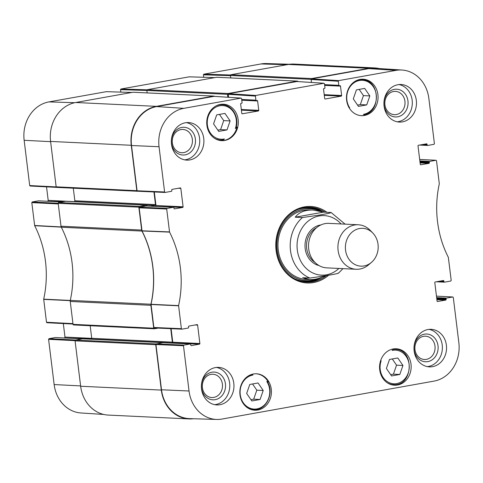 <?xml version="1.0" encoding="UTF-8"?>
<svg xmlns="http://www.w3.org/2000/svg" width="483" height="483" viewBox="0 0 483 483"><rect width="100%" height="100%" fill="white"/><g stroke="black" fill="none" stroke-linecap="round" stroke-linejoin="round"><path stroke-width="0.72" d="M91.692 339.012L91.215 339.096A0.694 0.604 92.7 0 0 91.728 338.299L90.182 325.735M82.394 338.849L75.704 340.044L48.994 338.68L55.279 337.551L82.394 338.849A0.555 0.483 -87.3 0 1 82.49 338.843M203.717 77.274L203.415 74.817L230.476 75.644L230.753 77.938L230.457 75.505L311.118 79.351A0.694 0.604 -87.3 0 1 311.632 78.56L368.958 68.296A34.112 29.541 -87.3 0 1 374.717 67.922A34.112 29.541 -87.3 0 1 379.233 68.544M58.183 203.295L32.21 201.966L31.8 202.606L34.667 225.688A97.928 84.809 -87.3 0 1 43.693 299.164L46.489 322.258L46.942 322.729L73.011 324.051L46.942 322.729M32.21 201.966L38.489 200.843L61.89 201.96M46.597 201.218L63.122 201.737M74.074 201.604L48.197 200.373A0.555 0.483 -87.3 0 1 47.787 201.006M48.197 200.373L46.537 186.861M106.302 91.673L48.922 101.907A33.635 29.131 92.7 0 0 24.15 140.299L29.705 185.55L30.157 186.021L56.523 187.356M120.828 92.108L120.533 89.657L146.856 90.46L227.517 94.318A0.694 0.604 -87.3 0 1 228.03 93.521L297.299 81.126A0.694 0.604 -87.3 0 1 297.951 81.573M189.185 76.839L120.937 89.017L120.533 89.657M289.54 64.257L266.272 63.557A33.635 29.131 92.7 0 0 261.031 63.943L203.826 74.183L203.415 74.817M48.994 338.68L48.584 339.314L54.144 384.559A33.635 29.131 92.7 0 0 80.951 412.971L103.767 414.456M63.388 337.931L91.444 339M91.734 338.354L64.982 337.08A0.555 0.483 -87.3 0 1 64.571 337.714M64.982 337.08L63.327 323.568M141.966 231.073A2.783 2.409 -87.3 0 1 141.658 230.059L138.844 207.171A0.694 0.604 -87.3 0 1 139.358 206.38L58.703 202.528A0.694 0.604 92.7 0 0 58.189 203.325L60.997 226.213A2.783 2.409 92.7 0 0 61.305 227.227L141.966 231.073A97.457 84.398 -87.3 0 1 150.95 304.236L70.289 300.39A97.457 84.398 92.7 0 0 61.305 227.227M158.134 328.114L154.391 328.784A0.694 0.604 -87.3 0 1 153.709 328.199L150.895 305.31A2.783 2.409 -87.3 0 1 150.95 304.236M170.728 328.669L172.383 342.145A0.694 0.604 -87.3 0 1 171.87 342.942L199.467 344.15A0.555 0.483 92.7 0 0 199.877 343.516L172.757 342.218A0.555 0.483 -87.3 0 1 172.353 342.858M163.363 342.695A0.417 0.362 92.7 0 0 163.176 342.67L156.244 343.908L75.59 340.062A0.694 0.604 92.7 0 0 75.076 340.859L80.649 386.243A34.112 29.541 92.7 0 0 108.283 415.078L188.944 418.924A34.112 29.541 -87.3 0 1 161.304 390.089L155.731 344.705A0.694 0.604 -87.3 0 1 156.244 343.908M193.46 418.743A34.112 29.541 -87.3 0 1 188.944 418.924M311.118 79.351L311.499 82.448L311.13 79.49L338.305 81.253L338.716 80.619L395.927 70.373A33.635 29.131 -87.3 0 1 402.049 70.029A33.635 29.131 -87.3 0 1 428.856 98.441L434.416 143.686L434.006 144.32L427.721 145.449A0.555 0.483 -87.3 0 1 427.177 144.985L421.599 144.719M227.517 94.318L227.873 97.24M137.577 191.238L137.504 191.25A0.694 0.604 -87.3 0 1 136.822 190.67L131.249 145.28A34.112 29.541 -87.3 0 1 156.371 106.351L213.697 96.087A0.694 0.604 -87.3 0 1 214.265 96.358M153.944 191.962L155.496 204.611A0.694 0.604 -87.3 0 1 154.983 205.408L150.654 206.181M146.76 205.999L146.693 205.486A0.417 0.362 92.7 0 0 146.289 205.136L139.358 206.38M70.289 300.39A2.783 2.409 92.7 0 0 70.24 301.464L73.048 324.353A0.694 0.604 92.7 0 0 73.73 324.938M133.272 92.253A0.694 0.604 92.7 0 0 133.036 92.241L75.71 102.505A34.112 29.541 92.7 0 0 50.588 141.434L56.161 186.818A0.694 0.604 92.7 0 0 56.843 187.404M58.703 202.528L65.628 201.29A0.417 0.362 -87.3 0 1 65.766 201.296M73.724 201.671L74.328 201.562A0.694 0.604 92.7 0 0 74.841 200.765L73.295 188.201M147.158 92.899L146.856 90.472A0.694 0.604 92.7 0 1 147.369 89.675L216.638 77.274L297.299 81.126M374.717 67.922L294.056 64.076A34.112 29.541 92.7 0 0 288.297 64.45L230.971 74.714A0.694 0.604 92.7 0 0 230.457 75.505M75.59 340.062L82.515 338.825A0.417 0.362 -87.3 0 1 82.653 338.831M330.819 212.466C331.767 212.985 323.513 214.277 319.106 215.122L302.455 217.543L295.222 217.199C299.134 212.158 305.069 209.779 313.02 210.063L323.586 212.122L331.103 212.508L345.073 224.136M325.186 275.878C319.541 278.546 314.379 279.79 309.706 279.597L302.654 277.713L309.887 278.057L326.532 275.636C330.946 274.791 339.199 273.499 338.245 272.98M323.586 212.122L295.222 217.199M345.55 250.146A18.934 16.398 -87.3 0 1 354.117 230.632A18.934 16.398 -87.3 0 1 372.816 233.048A18.934 16.398 -87.3 0 1 371.421 262.408A18.934 16.398 -87.3 0 1 345.55 250.146M371.421 262.408L368.529 264.871A22.278 19.29 -87.3 0 1 356.146 269.266A22.278 19.29 -87.3 0 1 338.1 250.436A22.278 19.29 -87.3 0 1 358.271 224.77A22.278 19.29 -87.3 0 1 370.177 230.325L372.816 233.048M356.146 269.266L326.768 267.866A22.278 19.29 -87.3 0 1 308.722 249.035A22.278 19.29 -87.3 0 1 328.893 223.363L358.271 224.77M393.524 348.913A144.375 125.031 -87.3 0 1 392.13 350.416A16.845 14.587 -87.3 0 1 409.258 366.947A16.845 14.587 -87.3 0 1 391.761 383.508A16.845 14.587 -87.3 0 1 381.159 360.795A144.375 125.031 -87.3 0 1 380.375 361.453M349.034 107.6A144.375 125.031 -87.3 0 1 349.704 107.86A17.122 14.828 -87.3 0 1 354.806 82.267A17.122 14.828 -87.3 0 1 375.732 92.072A17.122 14.828 -87.3 0 1 363.512 114.332A144.375 125.031 -87.3 0 1 364.961 115.147A18.239 15.794 -87.3 0 1 361.049 115.624M236.229 127.132L237.032 127.174A18.239 15.794 -87.3 0 1 222.856 140.583L219.783 140.438M222.856 140.583A144.375 125.031 -87.3 0 1 224.378 138.947A16.845 14.587 -87.3 0 1 207.243 122.422A16.845 14.587 -87.3 0 1 224.746 105.855A16.845 14.587 -87.3 0 1 235.342 128.569L236.048 127.796C239.502 117.236 232.118 104.793 222.258 104.726A17.684 15.311 92.7 0 0 216.022 105.934M235.342 128.569A144.375 125.031 -87.3 0 1 237.032 127.174M223.013 139.937L220.574 140.046A17.684 15.311 92.7 0 0 223.013 139.937L224.378 138.947M256.153 373.776A18.239 15.794 -87.3 0 1 268.331 382.089A144.375 125.031 -87.3 0 1 266.797 381.504A17.122 14.828 -87.3 0 1 261.695 407.103A17.122 14.828 -87.3 0 1 240.769 397.292A17.122 14.828 -87.3 0 1 252.989 375.031L251.226 374.567M252.989 375.031A144.375 125.031 -87.3 0 1 251.818 374.373M268.331 382.089L267.516 382.047M267.31 381.793L266.797 381.504L267.31 381.793M393.15 348.98A18.239 15.794 -87.3 0 1 396.229 348.774A18.239 15.794 -87.3 0 1 411.142 367.744A18.239 15.794 -87.3 0 1 394.496 385.211A18.239 15.794 -87.3 0 1 379.578 368.022A18.239 15.794 -87.3 0 1 393.15 348.98M360.052 79.411A18.239 15.794 -87.3 0 1 363.131 79.212A18.239 15.794 -87.3 0 1 378.044 98.182A18.239 15.794 -87.3 0 1 361.393 115.648A18.239 15.794 -87.3 0 1 346.48 98.46A18.239 15.794 -87.3 0 1 360.052 79.411M220.32 104.425A18.239 15.794 -87.3 0 1 223.4 104.219A18.239 15.794 -87.3 0 1 238.306 123.189A18.239 15.794 -87.3 0 1 221.661 140.656A18.239 15.794 -87.3 0 1 206.748 123.467A18.239 15.794 -87.3 0 1 220.32 104.425M253.418 373.987A18.239 15.794 -87.3 0 1 256.497 373.788A18.239 15.794 -87.3 0 1 271.41 392.757A18.239 15.794 -87.3 0 1 254.764 410.224A18.239 15.794 -87.3 0 1 239.846 393.035A18.239 15.794 -87.3 0 1 253.418 373.987M399.815 374.47L391.544 375.955L386.394 368.438L389.515 359.449L397.793 357.969L402.943 365.48L399.815 374.47L393.422 374.168L396.543 365.172L392.281 358.954M358.446 106.387L353.296 98.876L356.418 89.88L364.695 88.401L369.845 95.912L366.718 104.908L358.446 106.387M226.986 129.915L218.714 131.4L213.564 123.889L216.686 114.894L224.963 113.414L230.113 120.925L226.986 129.915L220.592 129.613L223.714 120.617L219.451 114.399M263.211 390.493L260.083 399.483L251.812 400.962L246.662 393.452L249.783 384.462L258.061 382.977L263.211 390.493L256.811 390.186L252.549 383.967M161.509 389.775A34.112 29.541 92.7 0 0 189.596 418.622L216.728 419.443A33.635 29.131 -87.3 0 1 189.034 390.995L183.48 345.743L183.89 345.11L156.365 343.89L155.955 344.524L161.509 389.775L189.034 390.995M156.365 343.89L163.055 342.695L190.169 343.987A0.555 0.483 -87.3 0 1 190.719 344.451L190.803 345.14A0.555 0.483 92.7 0 0 191.346 345.605L191.159 345.593M172.757 342.218L171.097 328.688M139.581 207.183L146.271 205.981L173.385 207.279L167.106 208.402L139.581 207.183L139.17 207.817L142.05 230.989A97.457 84.398 -87.3 0 1 151.052 304.284L153.86 327.468L154.312 327.939L181.747 329.146M154.373 206.362L182.683 207.442A0.555 0.483 92.7 0 0 183.093 206.802L155.973 205.51A0.555 0.483 -87.3 0 1 155.562 206.144M155.973 205.51L154.312 191.98M214.054 96.352L156.643 106.58A34.112 29.541 92.7 0 0 131.521 145.516L137.075 190.761L137.528 191.232L164.963 192.439M228.61 97.288L228.248 94.324L255.422 96.087L255.833 95.453L323.912 83.269L324.455 83.734L324.956 87.803A0.555 0.483 -87.3 0 1 324.546 88.437L323.948 88.546A0.555 0.483 92.7 0 0 323.538 89.18L324.685 98.532A0.555 0.483 92.7 0 0 325.228 98.997L325.041 98.991M296.936 81.518L228.658 93.69L228.248 94.324M402.049 70.029L374.959 68.266A34.112 29.541 92.7 0 0 368.752 68.616L311.541 78.856L311.13 79.49M217.827 130.108L220.592 129.613M230.113 120.925L223.714 120.617M390.656 374.663L393.422 374.168M402.943 365.48L396.543 365.172M260.083 399.483L253.69 399.175L256.811 390.186M250.925 399.67L253.69 399.175M357.559 105.095L360.324 104.6L363.445 95.61L359.183 89.391M366.718 104.908L360.324 104.6M369.845 95.912L363.445 95.61M305.703 282.036A37.451 32.433 92.7 0 0 310.986 281.595A37.451 32.433 92.7 0 0 321.787 277.339M322.396 211.747A37.451 32.433 92.7 0 0 309.271 207.255M319.408 210.956A36.008 31.184 92.7 0 0 277.194 250.206A36.008 31.184 92.7 0 0 318.466 278.45M311.318 210.033A34.806 30.145 92.7 0 0 278.256 250.019A34.806 30.145 92.7 0 0 308.196 279.47M303.608 279.15A34.806 30.145 92.7 0 0 305.63 278.945M308.371 210.208A34.806 30.145 92.7 0 0 306.91 209.93M452.843 296.979L436.463 296.139L452.843 296.979L453.296 297.45L458.85 342.701A33.635 29.131 -87.3 0 1 434.078 381.093L221.969 419.057A33.635 29.131 -87.3 0 1 216.728 419.443M215.195 399.67A13.886 12.027 92.7 0 0 222.989 377.241A13.886 12.027 92.7 0 0 202.353 380.936A13.886 12.027 92.7 0 0 215.195 399.67M213.812 397.412A11.664 10.101 -87.3 0 1 211.844 397.545A11.664 10.101 -87.3 0 1 202.311 385.416A11.664 10.101 -87.3 0 1 212.955 374.247A11.664 10.101 -87.3 0 1 222.494 385.235A11.664 10.101 -87.3 0 1 213.812 397.412M214.712 404.669A18.795 16.277 92.7 0 0 229.769 386.726A18.795 16.277 92.7 0 0 216.487 367.43M427.781 361.616A13.886 12.027 92.7 0 0 435.575 339.187A13.886 12.027 92.7 0 0 414.939 342.882A13.886 12.027 92.7 0 0 427.781 361.616M426.398 359.364A11.664 10.101 -87.3 0 1 424.43 359.491A11.664 10.101 -87.3 0 1 414.897 347.362A11.664 10.101 -87.3 0 1 425.541 336.192A11.664 10.101 -87.3 0 1 435.08 347.186A11.664 10.101 -87.3 0 1 426.398 359.364M427.292 366.615A18.795 16.277 92.7 0 0 442.356 348.672A18.795 16.277 92.7 0 0 429.073 329.376M397.72 116.808A13.886 12.027 92.7 0 0 405.515 94.378A13.886 12.027 92.7 0 0 384.879 98.073A13.886 12.027 92.7 0 0 397.72 116.808M396.338 114.556A11.664 10.101 -87.3 0 1 394.37 114.682A11.664 10.101 -87.3 0 1 384.836 102.553A11.664 10.101 -87.3 0 1 395.48 91.384A11.664 10.101 -87.3 0 1 405.02 102.378A11.664 10.101 -87.3 0 1 396.338 114.556M397.237 121.807A18.795 16.277 92.7 0 0 412.295 103.863A18.795 16.277 92.7 0 0 399.012 84.567M185.14 154.862A13.886 12.027 92.7 0 0 192.928 132.433A13.886 12.027 92.7 0 0 172.292 136.128A13.886 12.027 92.7 0 0 185.14 154.862M183.757 152.604A11.664 10.101 -87.3 0 1 181.783 152.737A11.664 10.101 -87.3 0 1 172.256 140.607A11.664 10.101 -87.3 0 1 182.894 129.438A11.664 10.101 -87.3 0 1 192.433 140.426A11.664 10.101 -87.3 0 1 183.757 152.604M184.651 159.855A18.795 16.277 92.7 0 0 199.714 141.911A18.795 16.277 92.7 0 0 186.426 122.622M427.986 329.527A18.795 16.277 -87.3 0 1 431.162 329.321A18.795 16.277 -87.3 0 1 446.527 348.871A18.795 16.277 -87.3 0 1 429.375 366.869A18.795 16.277 -87.3 0 1 413.997 349.155A18.795 16.277 -87.3 0 1 427.986 329.527M397.932 84.718A18.795 16.277 -87.3 0 1 401.107 84.513A18.795 16.277 -87.3 0 1 416.467 104.062A18.795 16.277 -87.3 0 1 399.314 122.06A18.795 16.277 -87.3 0 1 383.943 104.346A18.795 16.277 -87.3 0 1 397.932 84.718M185.345 122.773A18.795 16.277 -87.3 0 1 188.521 122.561A18.795 16.277 -87.3 0 1 203.886 142.111A18.795 16.277 -87.3 0 1 186.728 160.114A18.795 16.277 -87.3 0 1 171.356 142.4A18.795 16.277 -87.3 0 1 185.345 122.773M215.406 367.581A18.795 16.277 -87.3 0 1 218.582 367.376A18.795 16.277 -87.3 0 1 233.941 386.925A18.795 16.277 -87.3 0 1 216.789 404.923A18.795 16.277 -87.3 0 1 201.417 387.209A18.795 16.277 -87.3 0 1 215.406 367.581M326.405 275.66A37.451 32.433 -87.3 0 1 313.075 281.692A37.451 32.433 -87.3 0 1 306.747 282.108A37.451 32.433 -87.3 0 1 276.131 243.154A37.451 32.433 -87.3 0 1 310.315 207.285A37.451 32.433 -87.3 0 1 325.011 212.188M326.943 212.279A38.284 33.158 92.7 0 0 276.554 237.008A38.284 33.158 92.7 0 0 313.594 282.537A38.284 33.158 92.7 0 0 328.561 275.274M419.679 159.444L436.058 160.271L436.511 160.742L439.307 183.836A97.928 84.809 92.7 0 0 448.333 257.312L451.2 280.394L450.79 281.034L444.511 282.157A0.555 0.483 -87.3 0 1 443.962 281.692L438.383 281.426M435.962 160.278L429.683 161.4L419.86 160.936M419.938 161.594L429.272 162.034A0.555 0.483 -87.3 0 1 429.683 161.4M429.272 162.034L429.357 162.723L420.023 162.282M420.107 162.94L428.946 163.363A0.555 0.483 92.7 0 0 429.357 162.723M428.946 163.363L420.639 164.806M424.611 144.175L427.093 144.296A0.555 0.483 92.7 0 0 426.549 143.831L418.429 145.286A0.555 0.483 92.7 0 0 418.018 145.92L420.276 164.347A0.555 0.483 92.7 0 0 420.826 164.812M427.093 144.296L427.177 144.985M338.305 81.253L338.806 85.322L324.564 84.646M324.661 85.388L340.497 86.143A0.555 0.483 92.7 0 0 339.947 85.678L339.356 85.787A0.555 0.483 -87.3 0 1 338.806 85.322M340.497 86.143L341.644 95.495L324.208 94.668M324.292 95.326L341.233 96.135A0.555 0.483 92.7 0 0 341.644 95.495M341.233 96.135L325.228 98.997M255.422 96.087L255.924 100.156L241.681 99.48M241.772 100.222L257.614 100.983A0.555 0.483 92.7 0 0 257.065 100.518L256.467 100.621A0.555 0.483 -87.3 0 1 255.924 100.156M257.614 100.983L258.761 110.335L241.325 109.502M241.409 110.16L258.351 110.969A0.555 0.483 92.7 0 0 258.761 110.335M258.351 110.969L242.158 113.825M178.348 188.255L180.829 188.376A0.555 0.483 92.7 0 0 180.286 187.911L172.165 189.366A0.555 0.483 92.7 0 0 171.755 190L171.839 190.688A0.555 0.483 -87.3 0 1 171.429 191.322L165.144 192.445L164.6 191.98L159.046 146.735A33.635 29.131 -87.3 0 1 183.818 108.343L241.023 98.103L241.572 98.568L242.068 102.638A0.555 0.483 -87.3 0 1 241.657 103.271L241.065 103.38A0.555 0.483 92.7 0 0 240.655 104.014L241.802 113.366A0.555 0.483 92.7 0 0 242.345 113.831M180.829 188.376L183.093 206.802M182.683 207.442L174.375 208.885M173.385 207.279A0.555 0.483 -87.3 0 1 173.928 207.744L174.013 208.427A0.555 0.483 92.7 0 0 174.562 208.891M195.132 324.962L197.613 325.083A0.555 0.483 92.7 0 0 197.07 324.618L188.95 326.073A0.555 0.483 92.7 0 0 188.539 326.707L188.624 327.396A0.555 0.483 -87.3 0 1 188.213 328.029L181.934 329.158L181.385 328.694L178.589 305.6A97.928 84.809 92.7 0 0 169.563 232.118L166.695 209.036L167.106 208.402M197.613 325.083L199.877 343.516M199.467 344.15L191.346 345.605M190.169 343.987L183.89 345.11M452.746 296.985L446.467 298.108L436.644 297.643M436.729 298.301L446.057 298.748A0.555 0.483 -87.3 0 1 446.467 298.108M446.057 298.748L446.141 299.436L436.813 298.989M436.892 299.647L445.731 300.07A0.555 0.483 92.7 0 0 446.141 299.436M445.731 300.07L437.423 301.513M441.396 280.883L443.877 281.003A0.555 0.483 92.7 0 0 443.334 280.538L435.213 281.994A0.555 0.483 92.7 0 0 434.803 282.627L437.067 301.06A0.555 0.483 92.7 0 0 437.61 301.525M443.877 281.003L443.962 281.692M70.391 300.438L43.693 299.164M43.681 299.382L70.385 300.655M34.667 225.688L61.395 227.143M61.329 226.944L34.607 225.483M72.957 323.61L46.489 322.258M48.584 339.314L75.076 340.666M31.8 202.606L58.268 203.959M56.179 186.903L29.705 185.55M106.133 91.667L131.847 92.452M74.732 102.698L48.922 101.907M147.086 89.814L120.937 89.017M230.566 74.998L203.826 74.183M286.751 64.728L261.031 63.943M189.016 76.833L214.736 77.618M80.607 385.917L54.144 384.559M50.618 141.658L24.15 140.299M141.658 230.059L60.997 226.213M70.24 301.464L150.895 305.31M153.709 328.199L73.048 324.353M161.304 390.089L80.649 386.243M50.588 141.434L131.249 145.28M156.371 106.351L75.71 102.505M136.822 190.67L56.161 186.818M288.297 64.45L368.958 68.296M228.03 93.521L147.369 89.675M133.036 92.241L213.697 96.087M311.632 78.56L230.971 74.714M58.189 203.325L138.844 207.171M65.628 201.29L146.289 205.136M75.076 340.859L155.731 344.705M82.515 338.825L163.176 342.67M74.328 201.562L154.983 205.408M74.841 200.765L155.496 204.611M91.215 339.096L171.87 342.942M91.728 338.299L172.383 342.145M309.887 278.057A34.806 30.145 -87.3 0 1 290.494 250.605A34.806 30.145 -87.3 0 1 302.455 217.543M338.909 268.445A29.795 25.804 -87.3 0 1 313.292 273.197A29.795 25.804 -87.3 0 1 297.299 249.953A29.795 25.804 -87.3 0 1 311.281 218.944A29.795 25.804 -87.3 0 1 341.028 223.943M314.946 262.396A19.489 16.881 -87.3 0 1 306.693 248.401A19.489 16.881 -87.3 0 1 316.6 227.686M318.985 265.547A20.606 17.847 -87.3 0 1 305.178 248.546A20.606 17.847 -87.3 0 1 320.923 224.933M214.476 138.253A17.684 15.311 92.7 0 0 220.574 140.046L217.821 139.919M387.306 382.808A17.684 15.311 92.7 0 0 393.41 384.601C413.243 386.611 415.036 349.173 395.094 349.281A17.684 15.311 92.7 0 0 393.144 349.33M251.963 374.603A17.684 15.311 92.7 0 0 248.196 376.034M246.71 407.199A17.684 15.311 92.7 0 0 253.816 409.62C266.042 410.906 274.791 392.872 267.359 381.775M364.013 114.737C381.558 111.99 379.819 79.441 362.135 79.719A17.684 15.311 92.7 0 0 354.83 81.458M303.873 281.818A37.312 32.313 92.7 0 0 321.159 277.574M321.926 211.608A37.312 32.313 92.7 0 0 307.423 207.298M294.769 278.818A36.708 31.787 92.7 0 0 318.726 278.377M320.066 211.113A36.708 31.787 92.7 0 0 298.083 209.417M151.04 304.501L178.577 305.811M178.589 305.6L151.052 304.284M181.385 328.694L153.86 327.468M142.05 230.989L169.563 232.118M169.503 231.912L141.99 230.789M139.17 207.817L166.695 209.036M436.445 281.77L444.324 282.144M419.661 145.063L427.533 145.437M338.716 80.619L311.541 78.856M368.752 68.616L395.927 70.373M324.618 85.086L339.169 85.775M296.731 81.506L323.912 83.269M213.848 96.34L241.023 98.103M156.643 106.58L183.818 108.343M255.833 95.453L228.658 93.69M256.376 100.627L241.735 99.933L256.28 100.615M164.6 191.98L137.075 190.761M155.955 344.524L183.48 345.743M131.521 145.516L159.046 146.735M82.442 338.837L55.37 337.545M61.939 201.954L38.586 200.837M30.157 186.021L56.547 187.368M131.895 92.446L106.218 91.661M214.778 77.612L189.101 76.827M213.812 96.081L133.157 92.235M297.413 81.114L216.758 77.268M73.615 324.944L154.27 328.79M56.728 187.41L137.383 191.256M65.7 201.284L146.355 205.13M82.587 338.818L163.242 342.664M313.02 210.063L309.772 209.912M309.706 279.597L306.457 279.446M342.954 268.639L338.547 273.118M222.258 104.726L219.505 104.594M395.094 349.281L393.271 349.191M393.41 384.601L390.65 384.468M253.816 409.62L250.919 409.481M362.135 79.719L359.237 79.58M436.403 281.782L444.414 282.163M419.673 159.432L436.058 160.271M419.612 145.069L427.63 145.455M324.624 85.093L339.259 85.793M324.008 83.263L296.834 81.5M241.126 98.097L213.951 96.334M137.528 191.232L165.053 192.451M146.361 205.975L173.482 207.273M163.145 342.689L190.266 343.981M154.312 327.939L181.837 329.165"/></g></svg>
